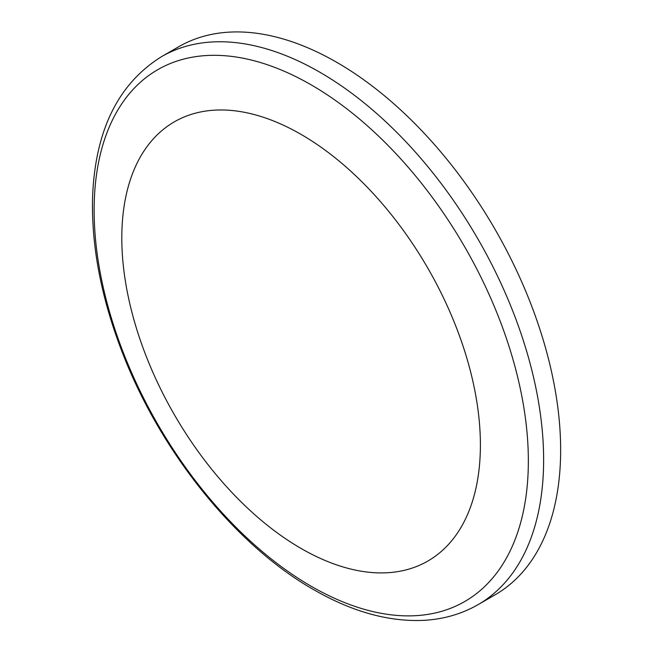 <?xml version="1.0" encoding="UTF-8"?>
<svg xmlns="http://www.w3.org/2000/svg" width="653" height="653" viewBox="0 0 653 653"><rect width="100%" height="100%" fill="white"/><g stroke="black" fill="none" stroke-linecap="round" stroke-linejoin="round"><path stroke-width="0.98" d="M336.907 62.419A316.427 182.685 60 0 1 543.614 341.258A316.427 182.685 60 0 1 495.113 594.81L478.094 604.637A316.427 182.685 -120 0 0 526.596 351.077A316.427 182.685 -120 0 0 319.88 72.246A316.427 182.685 -120 0 0 161.675 56.574L178.693 46.747A316.427 182.685 60 0 1 336.907 62.419M301.106 134.42A253.552 146.386 60 0 1 456.374 534.603A253.552 146.386 60 0 1 145.831 355.314A253.552 146.386 60 0 1 301.106 134.42M311.236 586.296A307.041 177.273 -120 0 0 528.35 460.945A307.041 177.273 -120 0 0 311.236 84.898A307.041 177.273 -120 0 0 94.13 210.25A307.041 177.273 -120 0 0 311.236 586.296M161.675 56.574C118.405 83.478 95.387 129.971 92.62 196.055C91.126 244.842 100.88 296.601 121.882 351.314C159.944 451.15 235.227 545.1 313.554 589.594C351.869 611.681 388.592 621.934 423.724 620.35C443.607 619.256 461.728 614.016 478.094 604.637"/></g></svg>
